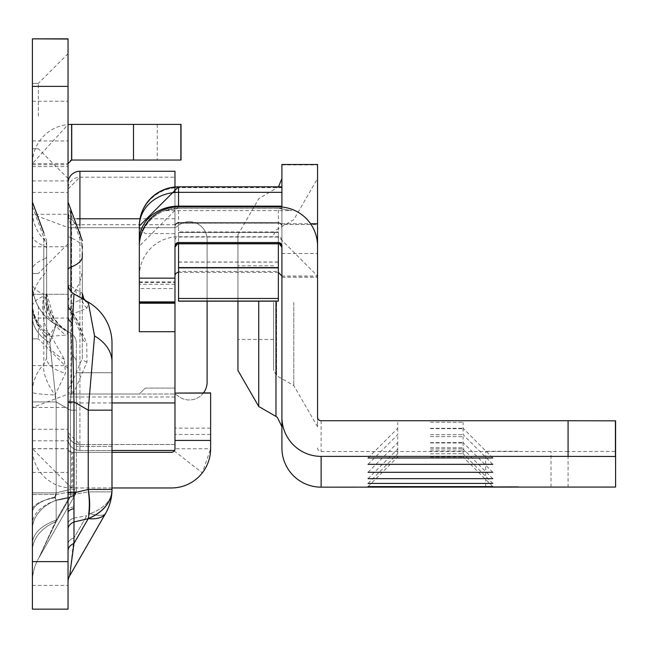 <?xml version="1.0" encoding="UTF-8"?>
<svg xmlns="http://www.w3.org/2000/svg" width="648" height="648" viewBox="0 0 648 648"><rect width="100%" height="100%" fill="white"/><g stroke="black" fill="none" stroke-linecap="round" stroke-linejoin="round"><path stroke-width="0.49" stroke-dasharray="3.24 2.43" d="M68.04 550.711L68.04 529.246L68.04 550.711A11.883 8.4 0 0 1 73.985 543.429L69.628 575.902A11.883 11.883 180 0 0 68.04 581.831L68.04 523.957A11.883 6.812 180 0 1 73.985 518.06L86.759 515.735L73.985 518.06L73.985 537.937L69.628 575.902L73.985 537.937L73.985 518.06A11.883 6.812 0 0 0 68.04 523.957L68.04 581.831A11.883 11.883 0 0 1 69.628 575.902L105.673 513.248A47.523 47.523 0 0 0 112.007 489.548L112.007 343.286A47.523 47.523 0 0 0 88.241 302.13L94.535 335.931L88.241 410.168L94.535 335.931L88.241 302.13L94.535 335.931L88.241 410.168L112.007 410.168L112.007 446.383L112.007 372.721L112.007 409.552L112.007 372.721L76.359 372.721L76.359 446.383L76.359 372.721L76.359 409.552L76.359 372.721L112.007 372.721L112.007 410.168L88.241 410.168L88.241 489.459L73.985 492.869L73.985 401.938L72.414 323.158L73.985 401.938L68.04 401.938L73.985 401.938L73.702 392.939A11.883 5.216 -134.2 0 1 70.899 385.26L70.899 214.302L70.899 310.53L82.304 337.503L82.304 358.198L70.899 385.26A11.883 10.765 0 0 0 68.04 392.259L68.04 202.038L68.04 392.259A11.883 0.794 0 0 0 73.702 392.939L86.994 361.997L86.727 342.946L72.495 311.234A11.883 9.866 180 0 1 68.04 303.531A11.883 11.883 0 0 0 70.94 311.307A11.883 2.179 -40.8 0 0 72.495 311.234L73.985 293.9A11.883 11.883 0 0 1 68.04 283.605A11.883 11.883 0 0 0 73.985 293.9L85.212 300.38L87.666 303.151L87.14 308.035L72.455 314.086A11.883 9.323 93.5 0 1 70.899 304.042L82.304 299.003L82.304 293.317L70.899 286.254A11.883 7.93 120 0 0 73.985 293.9L72.414 323.158A11.883 8.4 0 0 1 68.04 316.653L68.04 523.957L68.04 401.938L68.04 492.869L73.985 492.869L73.629 508.712A11.883 4.544 180 0 0 68.04 512.568L68.04 492.869L68.04 512.568M68.04 492.869L68.04 401.938L73.985 401.938L73.985 494.448L68.04 494.448L73.985 494.448L73.775 506.866L73.985 401.938L88.241 410.168L88.241 491.856A47.523 23.474 -100.3 0 1 88.387 514.512L90.023 513.67A47.523 11.761 -150.1 0 0 105.673 513.248A47.523 47.523 0 0 0 111.974 491.16L111.942 491.856A47.507 27.248 0 0 1 90.023 513.67A47.507 27.248 0 0 0 111.942 491.856L111.974 491.16M86.994 361.997A11.883 4.771 0 0 1 82.304 358.198L82.304 257.078M76.359 410.168L70.421 410.168L71.993 355.46L70.421 410.168L76.359 410.168L76.359 361.965L76.359 410.168L70.421 410.168L71.993 355.46L70.421 332.999A11.883 11.883 0 0 1 76.359 343.286A11.883 11.883 0 0 0 70.421 332.999L56.165 324.769L70.421 332.999L71.993 355.46L70.421 410.168L76.359 410.168L76.359 343.286L76.359 489.548A11.883 11.883 0 0 1 74.779 495.469L38.734 558.13L74.779 495.469A11.883 11.883 0 0 0 76.359 489.548L76.359 410.168M46.049 295.213A47.523 44.339 120 0 0 67.392 331.25L59.3 324.867L53.743 317.828L46.656 293.317L46.656 240.643L46.656 299.003L46.656 293.317L46.049 295.213L44.995 295.334L43.805 294.176A47.523 31.712 120 0 0 56.165 324.769L49.864 342.679L56.165 401.938L49.864 342.679L56.165 324.769A47.523 47.523 0 0 1 32.4 283.605L32.4 401.938L56.165 401.938L32.4 401.938L32.4 492.869L32.4 283.605A47.523 47.523 0 0 0 56.165 324.769L70.421 332.999L56.165 324.769A47.523 47.523 0 0 1 32.4 283.605A47.523 47.523 0 0 0 56.165 324.769L50.212 334.328A47.523 39.455 180 0 1 32.4 303.531A47.523 47.523 0 0 0 43.967 334.611L43.967 334.611A47.523 8.732 -40.8 0 0 50.212 334.328L64.346 359.276L65.416 373.386L55.031 394.972A47.523 20.866 -134.2 0 1 43.805 364.265L43.805 237.468L43.805 331.525L46.656 337.503L46.656 358.198L46.656 245.195L46.656 337.503A47.523 27.969 0 0 0 64.346 359.276M56.165 500.353L55.315 497.696L56.165 500.353A47.523 27.256 180 0 0 32.4 523.957L32.4 543.842L32.4 523.957A47.523 27.256 -0 0 1 56.165 500.353L56.165 520.231L38.734 558.13L56.165 521.608L38.734 558.13L74.779 495.469L38.734 558.13L56.165 520.231A47.523 27.256 -0 0 0 32.4 543.842L32.4 529.246A47.523 33.607 0 0 1 56.165 500.143L54.74 497.146L56.165 500.143A47.523 33.607 0 0 0 32.4 529.246L32.4 543.842A47.523 27.256 180 0 1 56.165 520.231L68.939 498.029L72.098 495.866A11.883 2.94 -150.1 0 0 74.779 495.469A11.883 2.94 -150.1 0 1 72.098 495.866A11.794 6.764 0 0 0 76.108 491.856A11.794 6.764 0 0 1 72.098 495.866L70.543 496.789A11.883 5.864 79.7 0 0 70.421 491.856A11.883 5.864 -100.3 0 1 70.543 496.789L68.939 498.029L56.165 500.353L68.939 498.029L56.165 520.231L56.165 500.353M67.392 331.25L68.089 332.61L66.015 335.129L50.05 336.288L49.864 342.679L56.165 401.938L56.165 492.869L32.4 492.869L56.165 492.869L54.74 497.146L56.165 492.869L70.421 489.459A11.883 5.816 76.6 0 1 70.421 496.733A11.883 5.816 76.6 0 0 70.421 489.459L70.421 410.168L70.421 491.856L56.165 494.448L55.315 497.696L56.165 494.448L32.4 494.448L32.4 316.653L32.4 509.927L32.4 494.448L56.165 494.448L56.165 401.938L55.031 394.972A47.523 3.191 0 0 1 32.4 392.259A47.523 43.076 0 0 1 43.805 364.265L46.656 358.198A47.523 19.076 0 0 0 65.416 373.386M46.656 256.592A11.883 4.066 180 0 1 43.805 259.232L43.805 296.12A47.523 37.276 93.5 0 0 50.05 336.288A47.523 38.062 0 0 1 32.4 306.682A47.523 16.257 180 0 1 43.805 296.12L46.656 299.003A47.523 44.85 180 0 0 66.015 335.129M68.04 306.18L68.04 368.558L68.04 306.18M38.337 306.18L38.337 338.855L38.337 306.18M88.241 302.13A47.523 47.523 0 0 1 112.007 343.286A47.523 47.523 0 0 0 88.241 302.13L73.985 293.9A11.883 11.883 0 0 1 68.04 283.605A11.883 4.066 0 0 0 70.899 286.254M71.993 355.46L70.421 332.999L71.993 355.46A11.883 8.4 0 0 1 76.359 361.965L76.359 343.286L76.359 361.965A11.883 8.4 180 0 0 71.993 355.46A11.883 8.4 0 0 1 76.359 361.965A11.883 8.4 180 0 0 71.993 355.46M68.04 116.081L68.04 53.703L68.04 116.081M38.337 116.081L38.337 83.406L38.337 116.081M32.4 306.18L32.4 338.855L32.4 306.18M32.4 116.081L32.4 83.406L32.4 116.081M68.04 133.901L68.04 166.577L68.04 133.901M32.4 133.901L32.4 166.577L32.4 133.901M203.48 392.915A17.82 17.82 0 0 1 177.487 395.515A5.937 5.937 0 0 0 173.559 394.024L68.486 394.024L32.4 407.438L32.4 214.277L68.486 227.691L173.559 227.691A5.937 5.937 0 0 0 177.487 226.209A17.82 17.82 0 0 1 207.101 239.574L207.101 301.174M71.32 394.024L68.04 407.438L32.4 407.438L32.4 609.152L68.04 609.152L68.04 448.756A3.564 3.564 0 0 0 71.612 452.32L171.412 452.32A3.564 3.564 0 0 0 174.223 450.943L202.33 472.87L210.624 448.756L210.624 392.915L174.976 392.915L174.976 448.756L210.624 448.756M32.4 39.034L68.04 38.848L32.4 38.848L32.4 214.277L68.04 214.277L71.32 227.691L68.486 227.691M32.4 294.297L32.4 365.585L32.4 246.775L32.4 294.297L68.04 294.297L68.04 365.585L68.04 246.775L68.04 294.297L32.4 294.297M68.04 39.034L68.04 448.756L32.4 448.756A39.212 39.212 0 0 0 71.612 487.96L171.412 487.96A39.212 39.212 0 0 0 202.33 472.87M71.32 227.691L173.559 227.691A5.937 5.937 0 0 0 177.487 226.209A17.82 17.82 0 0 1 207.101 239.574L207.101 382.15A17.82 17.82 0 0 1 177.487 395.515A5.937 5.937 0 0 0 173.559 394.024L68.486 394.024M210.624 434.492L174.976 434.492L210.624 434.492M112.007 452.32L71.612 452.32L68.04 448.756M112.007 487.96L71.612 487.96L71.612 452.32M180.938 124.4L180.938 160.048L181.035 124.4L71.612 124.4A39.212 39.212 0 0 0 32.4 163.612L68.04 124.562M180.938 160.048L71.612 160.048A3.564 3.564 0 0 0 68.04 163.612L32.4 163.612M32.4 448.683L68.04 448.683L32.4 448.683M32.4 164.722L68.04 164.722L32.4 164.722M71.612 487.96L32.4 448.756M174.223 450.943L174.976 448.756M70.421 496.822A11.883 4.965 29.9 0 0 74.779 495.469A11.883 11.883 0 0 0 76.253 491.16L76.108 491.856L76.253 491.16A11.883 11.883 0 0 1 74.779 495.469A11.883 4.965 -150.1 0 1 70.421 496.822L56.165 500.143L56.165 521.608A47.523 33.607 0 0 0 32.4 550.711A47.523 33.607 0 0 1 56.165 521.608L70.421 496.822L56.165 521.608L56.165 500.143L70.421 496.822A11.883 8.4 180 0 0 76.359 489.548A11.883 8.4 180 0 1 70.421 496.822M32.4 581.831A47.523 47.523 0 0 1 38.734 558.13A47.523 47.523 0 0 0 32.4 581.831A47.523 47.523 0 0 1 38.734 558.13A47.523 47.523 0 0 0 32.4 581.831M76.359 343.286A11.883 11.883 0 0 0 70.421 332.999A11.883 11.883 0 0 1 76.359 343.286M68.04 529.246A11.883 8.4 0 0 1 73.985 521.972L73.629 508.712M112.007 372.721L112.007 489.548A47.523 33.607 180 0 1 88.241 518.651L73.985 543.429L73.985 521.972L88.241 518.651A47.523 19.845 -150.1 0 0 105.673 513.248A47.523 11.761 -150.1 0 1 90.023 513.67L88.387 514.512A47.523 23.474 79.7 0 0 88.241 491.856L73.985 494.448L88.241 491.856L111.942 491.856L88.241 491.856L88.241 410.168L73.985 401.938L88.241 410.168L112.007 410.168L112.007 446.383L76.359 446.383L112.007 446.383M88.241 518.562A47.523 23.271 76.6 0 0 88.241 489.459L112.007 489.459A47.523 33.607 180 0 1 88.241 518.562M46.656 293.317A47.523 47.012 180 0 0 68.089 332.61M56.165 401.938L32.4 401.938L56.165 401.938L70.421 410.168L56.165 401.938L70.421 410.168L70.421 489.459L56.165 492.869L56.165 401.938L56.165 494.448L70.421 491.856L70.421 410.168L56.165 401.938M32.4 303.531A47.523 43.076 -0 0 0 43.805 331.525A47.523 8.732 -40.8 0 0 43.967 334.611L46.802 338.807L46.656 337.503M76.253 491.16L76.359 489.548L76.253 491.16M87.14 308.035A11.883 11.21 180 0 1 82.304 299.003L82.304 337.503A11.883 6.99 0 0 0 86.727 342.946M68.04 303.531A11.883 10.765 0 0 0 70.899 310.53A11.883 2.179 -40.8 0 0 70.94 311.307L76.213 318.387L79.534 324.68L81.648 331.339L82.304 337.503M73.985 293.9L84.313 299.862A11.883 11.753 180 0 0 87.666 303.151M82.304 252.526L82.304 246.305A47.523 43.076 180 0 0 70.899 218.311A11.883 10.765 180 0 1 68.04 211.313M82.304 293.317L82.304 248.468A47.523 16.257 0 0 0 70.899 237.897L70.899 209.758M73.985 537.937A11.883 6.812 180 0 0 68.04 543.842A11.883 6.812 0 0 1 73.985 537.937L86.759 515.735L73.985 537.937M105.673 513.248L69.628 575.902A11.883 11.883 0 0 0 68.04 581.831M174.976 388.087L145.274 388.087L139.328 394.024L68.04 394.024L68.04 227.691L68.04 394.024L139.328 394.024L145.274 388.087L174.976 388.087L174.976 233.628L174.976 388.087M174.539 450.465L174.976 450.465L174.976 444.52L79.923 444.52L174.976 444.52L174.976 177.196L79.923 177.196A11.883 11.883 0 0 0 68.04 189.078L68.04 438.583L68.04 183.133L68.04 189.078L79.923 177.196L79.923 171.258L174.976 171.258L174.976 177.196L79.923 177.196L79.923 224.718L68.04 224.718M174.976 275.813L174.976 192.488M112.007 450.465L79.923 450.465L79.923 444.52L68.04 432.645A11.883 11.883 0 0 0 79.923 444.52L79.923 224.718L174.976 224.718M79.923 225.804L79.923 450.465A11.883 11.883 0 0 1 68.04 438.583A11.883 11.883 0 0 0 79.923 450.465L174.976 450.465L174.976 448.902M174.976 233.628L145.274 233.628L139.328 227.691L68.04 227.691L139.328 227.691L145.274 233.628L174.976 233.628M430.418 428.344L463.093 428.271L430.418 428.344M430.418 434.703L463.093 434.638L430.418 434.703M430.418 442.657L463.093 442.592L430.418 442.657M430.418 449.015L463.093 448.951L430.418 449.015M430.418 453.794L463.093 453.721L430.418 453.794M430.418 456.97L463.093 456.905L430.418 456.97M281.904 302.875L281.904 178.516L281.904 302.875M237.946 302.762L237.946 234.762L237.946 302.762M273.594 302.478L273.594 370.478L273.594 302.478M273.594 302.543L273.594 339.455L273.594 302.543M317.552 302.357L317.552 426.724L317.552 302.357M518.343 451.243L485.668 451.316L518.343 451.243M430.418 450.895L463.093 450.968L430.418 450.895M430.418 447.711L463.093 447.784L430.418 447.711M430.418 442.94L463.093 443.013L430.418 442.94M430.418 436.582L463.093 436.647L430.418 436.582M430.418 428.628L463.093 428.693L430.418 428.628M430.418 422.261L463.093 422.334L430.418 422.261M281.904 226.711L281.904 245.989L281.904 226.711A3.564 3.548 -0 0 0 278.34 223.155L178.54 223.155L178.54 242.563L178.54 222.458A3.564 3.564 -0 0 0 174.976 226.031L174.976 246.086M279.385 243.81L278.34 243.818M139.328 288.538L139.328 301.936L139.328 288.538L174.976 288.538L174.976 301.936L174.976 288.538M139.328 246.127L139.328 246.127A39.212 39.212 -0 0 1 178.54 206.915A39.212 39.212 -0 0 0 139.328 246.127L178.54 206.874L278.34 206.874M139.328 247.204L139.328 247.382A39.212 39.212 180 0 1 178.54 208.178A39.212 39.05 -0 0 0 139.328 247.204L139.328 226.031M139.328 331.703L139.328 247.382A39.212 39.212 180 0 1 178.54 208.178L178.54 187.491A39.212 39.212 -0 0 0 139.328 226.695A39.212 39.212 -0 0 1 178.54 187.491L178.54 186.818M281.904 208.34L278.34 208.178A39.212 39.212 180 0 1 281.904 208.34L281.904 207.077A39.212 39.212 -0 0 0 278.34 206.915L178.54 206.915M165.094 210.624L178.54 208.243L165.094 210.624L291.786 210.624L278.34 208.251L291.786 210.624M178.54 267.584L178.54 301.174M139.328 275.959A39.212 39.212 180 0 1 178.54 236.747L278.34 236.747L317.552 275.991L317.552 246.086L317.552 277.182L317.552 275.991L281.904 275.991L281.904 246.086M178.54 271.407L178.54 267.802L178.54 271.407L278.34 271.407L278.34 267.584M174.976 331.703L174.976 226.031L176.037 223.487L178.54 222.458L178.54 223.131A3.564 3.564 -0 0 0 174.976 226.695A3.564 3.564 -0 0 1 178.54 223.131L178.54 223.155A3.564 3.548 -0 0 0 174.976 226.711M178.54 243.81L177.487 243.81M278.34 301.174L278.34 231.927L178.54 231.927L178.54 208.251L278.34 208.178L178.54 208.178L281.904 208.154L281.904 186.818M178.54 268.11L278.34 268.11L178.54 268.11L178.54 272.395L278.34 272.395L278.34 208.251L178.54 208.178M281.904 275.991L281.904 207.077M281.904 164.487L281.904 224.467L317.552 224.467L317.552 417.174M281.904 447.946L281.904 224.467M317.552 164.487L317.552 224.467M615.6 487.061L615.6 420.835M568.077 487.158L568.077 451.51L615.6 451.413M368.04 457.974L397.742 428.271L397.742 422.334M368.04 464.341L397.742 434.638L397.742 428.693M368.04 472.295L397.742 442.592L397.742 436.647M368.04 478.653L397.742 448.951L397.742 443.013M368.04 483.424L397.742 453.721L397.742 447.784M368.04 486.608L397.742 456.905L397.742 450.968M568.077 451.51L321.116 451.51A3.564 3.564 180 0 1 317.552 447.946M278.34 231.927L278.34 271.407M278.34 232.47L178.54 232.47L278.34 232.47M139.328 281.896L174.976 281.896M139.328 282.536L174.976 282.536M281.904 226.346A3.564 3.094 180 0 0 278.34 223.252L278.34 223.131A3.564 3.564 -0 0 1 281.904 226.695A3.564 3.564 -0 0 0 278.34 223.131L278.34 222.458L280.843 223.487L281.904 226.031A3.564 3.564 -0 0 0 278.34 222.458L178.54 222.458L278.34 222.458L278.34 223.252L178.54 223.252A3.564 3.094 180 0 0 174.976 226.346M112.007 361.965A47.523 33.607 0 0 0 94.535 335.931A47.523 33.607 180 0 1 112.007 361.965A47.523 33.607 0 0 0 94.535 335.931M73.775 506.866A11.883 3.572 0 0 0 68.04 509.927A11.883 3.572 180 0 1 73.775 506.866M82.304 267.843A47.523 43.076 0 0 1 70.899 295.836A11.883 10.765 0 0 0 68.04 302.835M79.882 291.373A11.883 11.089 120 0 0 84.224 299.732M79.947 297.343A11.883 9.607 -60 0 1 75.662 289.121M62.127 328.212A47.523 38.426 -60 0 1 44.995 295.334M32.4 235.256A47.523 16.257 0 0 0 43.805 245.827L43.805 259.232A47.523 16.257 180 0 0 32.4 269.795M46.656 246.305A11.883 10.765 180 0 0 43.805 239.306A47.523 43.076 180 0 1 32.4 211.313M55.315 497.696A47.523 14.288 180 0 0 32.4 509.927A47.523 14.288 0 0 1 55.315 497.696M49.864 342.679A47.523 33.607 0 0 1 32.4 316.653A47.523 33.607 0 0 0 49.864 342.679A47.523 33.607 180 0 1 32.4 316.653M72.414 323.158A11.883 8.4 180 0 1 68.04 316.653L68.04 306.682A11.883 4.066 180 0 1 70.899 304.042L70.899 291.333M54.74 497.146A47.523 18.184 0 0 0 32.4 512.568A47.523 18.184 180 0 1 54.74 497.146M71.612 394.024L71.612 227.691L71.612 394.024M210.624 428.125L174.976 428.125M72.762 487.96L72.762 452.32M157.27 124.4L157.27 160.048M32.4 429.292L68.04 429.292M32.4 192.424L68.04 192.424M32.4 440.802L68.04 440.802M32.4 180.922L68.04 180.922M32.4 86.378L68.04 86.378M32.4 140.956L68.04 140.956M32.4 585.387L68.04 585.387M32.4 472.449L68.04 472.449M32.4 318.063L68.04 318.063L32.4 318.063M70.421 496.733A11.883 8.4 180 0 0 76.359 489.459L70.421 489.459L76.359 489.459A11.883 8.4 180 0 1 70.421 496.733M46.656 248.468A11.883 4.066 0 0 0 43.805 245.827L43.805 294.176A47.523 16.257 0 0 1 32.4 283.605A47.523 47.523 0 0 0 56.165 324.769M46.656 267.843A11.883 10.765 0 0 1 43.805 274.841A47.523 43.076 0 0 0 32.4 302.835M76.108 491.856L70.421 491.856L76.108 491.856M70.899 267.154L70.899 237.897A11.883 4.066 0 0 1 68.04 235.256M72.455 314.086A11.883 9.518 0 0 1 68.04 306.682M174.976 218.781L140.308 218.781M112.007 402.943L68.04 402.943M174.976 396.997L68.04 396.997M68.04 438.583A11.883 11.883 0 0 0 79.923 450.465M79.923 444.52A11.883 11.883 0 0 1 68.04 432.645M68.04 218.781L76.974 218.781M275.967 416.437L275.967 301.174M258.738 406.49L258.738 301.174M276.558 302.47L276.558 375.621L276.558 302.47M293.787 302.446L293.787 385.568L293.787 302.446M178.54 236.747L178.54 232.47M615.422 487.061L615.422 451.421M321.116 420.738L321.116 451.51M174.976 331.525L139.328 331.525M174.976 284.269L139.328 284.269M278.284 272.395L278.284 236.747M281.904 277.085L317.552 277.085M281.904 223.771L310.578 223.771M281.904 253.473L317.552 253.473M281.904 164.932L317.552 164.932M281.904 277.182L317.552 277.182L281.904 277.182M178.54 298.631L278.34 298.631M178.54 262.124L278.34 262.124M178.54 261.995L278.34 261.995M278.34 223.131L178.54 223.131M281.904 240.125A3.564 3.094 180 0 0 278.34 237.03L178.54 237.03A3.564 3.094 180 0 0 174.976 240.125M281.904 187.491L178.54 187.491M281.904 187.653L178.54 187.653A39.212 39.05 -0 0 0 139.328 226.711M32.4 206.582L46.656 245.195M32.4 338.855L38.337 338.855L32.4 338.855L38.337 338.855L32.4 338.855L38.337 338.855L68.04 368.558M32.4 148.748L38.337 148.748L32.4 148.748L38.337 148.748L68.04 178.451M32.4 166.577L68.04 166.577M32.4 365.585L68.04 365.585M32.4 246.775L68.04 246.775M32.4 101.226L68.04 101.226M32.4 83.406L38.337 83.406L32.4 83.406L38.337 83.406L68.04 53.703M32.4 273.505L38.337 273.505L32.4 273.505L38.337 273.505L32.4 273.505L38.337 273.505L68.04 243.802M43.805 232.924L46.656 240.643M82.304 245.195L68.04 206.582M237.946 234.762L258.738 198.75L278.519 186.818M317.552 426.724L293.787 385.568L276.558 375.621L273.594 370.478M273.594 339.455L237.946 339.455M273.594 234.762L276.558 229.619L293.787 219.672L317.552 178.516M551.011 486.956L551.011 451.316M492.796 486.608L463.093 456.905L463.093 450.968M492.796 483.424L463.093 453.721L463.093 447.784M492.796 478.653L463.093 448.951L463.093 443.013M492.796 472.295L463.093 442.592L463.093 436.647M492.796 464.341L463.093 434.638L463.093 428.693M492.796 457.974L463.093 428.271L463.093 422.334M485.668 486.956L485.668 451.316M273.594 265.785L237.946 265.785"/><path stroke-width="0.97" d="M82.304 248.468L82.304 246.305M68.04 283.605A11.883 11.883 0 0 0 73.985 293.9L72.414 323.158L73.985 401.938L73.985 492.869L88.241 489.459L88.241 410.168L94.535 335.931L88.241 302.13A47.523 47.523 0 0 1 112.007 343.286L112.007 489.548A47.523 47.523 0 0 1 105.673 513.248L69.628 575.902L73.985 543.429A11.883 8.4 0 0 0 68.04 550.711M68.04 401.938L73.985 401.938L88.241 410.168L112.007 410.168L112.007 361.965A47.523 33.607 180 0 0 94.535 335.931M68.04 492.869L73.985 492.869L73.985 521.972A11.883 8.4 0 0 0 68.04 529.246M68.04 561.622L68.04 609.152L32.4 609.152L32.4 561.622L68.04 561.622L68.04 38.848L32.4 38.848L68.04 39.034M32.4 39.034L32.4 561.622M207.101 301.174L207.101 382.15A17.82 17.82 0 0 1 203.48 392.915M210.624 393.093L174.976 393.093L210.624 392.915L210.624 448.756A39.212 39.212 0 0 1 171.412 487.96L112.007 487.96M174.976 393.093L174.976 448.756A3.564 3.564 0 0 1 171.412 452.32L112.007 452.32M71.612 124.4L181.035 124.4L181.035 160.048L71.612 160.048L71.612 124.4L68.04 124.562M68.04 163.612L71.612 160.048M68.04 581.831A11.883 11.883 0 0 1 69.628 575.902L105.673 513.248A47.523 19.845 29.9 0 1 88.241 518.651L73.985 521.972L73.985 543.429L88.241 518.651A47.523 33.607 180 0 0 112.007 489.548L111.974 491.16A47.523 47.523 0 0 1 105.673 513.248M88.241 489.459A47.523 23.271 76.6 0 1 88.241 518.562A47.523 33.607 180 0 0 112.007 489.459L88.241 489.459M73.985 293.9L84.313 299.862A11.883 11.753 180 0 1 82.304 293.317L83.803 298.663L85.358 300.469L88.241 302.13M82.304 257.078L82.304 252.526M72.455 314.086L72.414 323.158A11.883 8.4 0 0 1 68.04 316.653M112.007 446.383L111.974 491.16M112.007 372.721L112.007 361.965M174.976 192.488L174.976 171.258L79.923 171.258L79.923 225.804M174.976 448.902L174.976 275.813M174.539 450.465L112.007 450.465M68.04 183.133A11.883 11.883 0 0 1 79.923 171.258A11.883 11.883 0 0 0 68.04 183.133A11.883 11.883 0 0 1 79.923 171.258M492.796 457.974L368.04 457.974L492.796 457.974M492.796 464.341L368.04 464.341L492.796 464.341M492.796 472.295L368.04 472.295L492.796 472.295M492.796 478.653L368.04 478.653L492.796 478.653M492.796 483.424L368.04 483.424L492.796 483.424M492.796 486.608L368.04 486.608L492.796 486.608M174.976 278.162L139.328 278.162L139.328 301.936L174.976 301.936L174.976 246.086A3.564 3.564 180 0 1 178.54 242.522L278.34 242.522A3.564 3.564 180 0 1 281.904 246.086L281.904 447.946A39.212 39.212 180 0 0 321.116 487.158L615.6 487.061L615.6 456.476L568.077 456.386L568.077 420.738L615.6 420.835L615.6 456.476M237.946 301.174L237.946 370.478L237.946 301.174M518.343 486.891L485.668 486.956L518.343 486.891M281.904 275.991L278.34 272.395L278.34 243.81A3.564 3.564 180 0 1 281.904 247.228L279.385 243.81L278.34 243.81L278.454 242.563L281.904 245.989L281.904 247.204A3.564 3.556 -0 0 0 281.904 247.155M279.312 243.81A3.564 3.556 -0 0 0 278.34 243.68M139.328 278.162L139.328 246.086A39.212 39.212 180 0 1 178.54 206.874L278.34 206.874A39.212 39.212 180 0 1 317.552 246.086L317.552 417.174A3.564 3.564 -0 0 0 321.116 420.738L568.077 420.738M317.552 246.086L317.552 164.487L281.904 164.487L281.904 207.036L281.904 186.818L178.54 186.818A39.212 39.212 -0 0 0 139.328 226.031L139.328 246.086M174.976 303.224L174.976 331.703L139.328 331.703L139.328 303.224L174.976 303.224L174.976 301.936M139.328 301.936L139.328 303.224M178.54 267.584L278.34 267.584L278.34 301.174L178.54 301.174L178.54 243.81L177.487 243.81L174.976 247.228A3.564 3.548 -0 0 1 178.54 243.656L178.54 243.81A3.564 3.564 180 0 0 174.976 247.374M174.976 275.959A3.564 3.564 180 0 1 178.54 272.395M278.454 242.563L178.54 242.563L178.54 243.656L278.34 243.656A3.564 3.548 -0 0 1 281.904 247.204L281.904 245.989M317.552 164.487L281.904 164.487M281.904 417.174A39.212 39.212 -0 0 0 321.116 456.386L568.077 456.386M281.904 206.915L280.155 206.915L281.904 206.915M278.34 242.522L178.54 242.563A3.564 3.564 -0 0 0 174.976 246.127A3.564 3.564 -0 0 1 178.54 242.563L178.54 242.522M82.304 240.643L70.899 209.758L70.899 291.333M68.04 269.795A11.883 4.066 180 0 1 70.899 267.154L70.899 286.254M84.224 299.732A11.883 11.089 120 0 0 85.212 300.38M73.629 508.712A11.883 4.544 0 0 0 68.04 512.568M210.624 440.438L174.976 440.438M180.849 124.4L180.849 160.048M133.504 124.4L133.504 160.048M71.725 124.4L71.725 160.048M32.4 86.378L68.04 86.378M82.304 256.592A47.523 16.257 180 0 1 70.899 267.154M140.308 218.781L76.974 218.781M174.976 402.943L112.007 402.943M275.967 301.174L275.967 416.437L277.409 417.417L281.904 426.724M258.738 301.174L258.738 406.49L237.946 370.478M278.34 243.818L178.54 243.818M615.422 456.476L615.422 420.827M321.116 456.386L321.116 487.158M174.976 301.879L139.328 301.879M310.578 223.771L317.552 223.771M178.54 301.053L278.34 301.053M178.54 298.477L278.34 298.477M281.904 206.129L178.54 206.129L178.54 206.874M281.904 192.343L178.54 192.343L178.54 206.129A39.212 33.996 180 0 0 139.328 240.125M281.904 186.818L178.54 186.818L178.54 192.343A39.212 33.996 180 0 0 139.328 226.346M139.328 302.819L174.976 302.819M43.805 232.924L32.4 202.038M70.899 209.758L68.04 202.038M178.54 301.174L278.34 301.174M258.738 406.49L275.967 416.437M278.519 186.818L281.904 178.516M178.54 186.818L139.328 226.031M178.54 242.563L176.037 243.583L174.976 246.127"/></g></svg>
